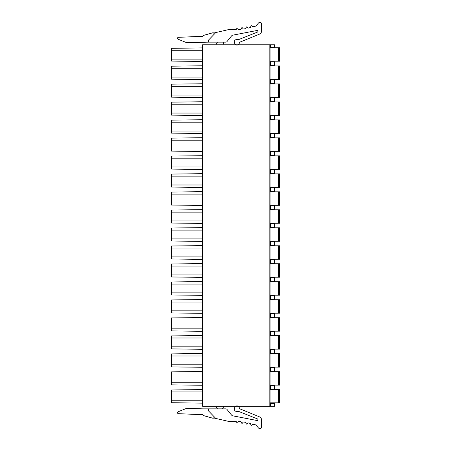 <?xml version="1.0" encoding="UTF-8"?>
<svg xmlns="http://www.w3.org/2000/svg" width="451" height="451" viewBox="0 0 451 451"><rect width="100%" height="100%" fill="white"/><g stroke="black" fill="none" stroke-linecap="round" stroke-linejoin="round"><path stroke-width="0.68" d="M270.104 47.496L274.822 47.496L274.822 44.779L270.104 44.779L270.104 406.266L274.822 406.266L274.822 403.555L270.104 403.555M270.104 65.474L274.822 65.474L274.822 61.888L270.104 61.888M274.822 65.474L274.822 61.888M270.104 61.184L279.541 61.184L279.541 47.733L270.104 47.733M270.104 83.458L274.822 83.458L274.822 79.872L270.104 79.872M279.541 79.415L279.541 65.947L279.541 79.415L279.541 65.947L279.541 79.415L270.104 79.415M279.541 65.947L270.104 65.947M270.104 101.441L274.822 101.441L274.822 97.856L270.104 97.856M279.541 97.393L279.541 83.931L279.541 97.393L279.541 83.931L279.541 97.393L270.104 97.393M279.541 83.931L270.104 83.931M270.104 119.425L274.822 119.425L274.822 115.834L270.104 115.834M279.541 115.377L279.541 101.915L279.541 115.377L279.541 101.915L279.541 115.377L270.104 115.377M279.541 101.915L270.104 101.915M270.104 137.403L274.822 137.403L274.822 133.817L270.104 133.817M279.541 133.361L279.541 119.893L279.541 133.361L279.541 119.893L279.541 133.361L270.104 133.361M279.541 119.893L270.104 119.893M270.104 155.386L274.822 155.386L274.822 151.801L270.104 151.801M279.541 151.344L279.541 137.876L279.541 151.344L279.541 137.876L279.541 151.344L270.104 151.344M279.541 137.876L270.104 137.876M270.104 173.37L274.822 173.37L274.822 169.785L270.104 169.785M279.541 169.328L279.541 155.86L279.541 169.328L279.541 155.86L279.541 169.328L270.104 169.328M279.541 155.86L270.104 155.86M270.104 191.354L274.822 191.354L274.822 187.768L270.104 187.768M279.541 187.306L279.541 173.844L279.541 187.306L279.541 173.844L279.541 187.306L270.104 187.306M279.541 173.844L270.104 173.844M270.104 209.337L274.822 209.337L274.822 205.746L270.104 205.746M279.541 205.29L279.541 191.827L279.541 205.29L279.541 191.827L279.541 205.29L270.104 205.29M279.541 191.827L270.104 191.827M270.104 227.315L274.822 227.315L274.822 223.73L270.104 223.73M279.541 223.273L279.541 209.805L279.541 223.273L279.541 209.805L279.541 223.273L270.104 223.273M279.541 209.805L270.104 209.805M270.104 245.299L274.822 245.299L274.822 241.713L270.104 241.713M279.541 241.257L279.541 227.789L279.541 241.257L279.541 227.789L279.541 241.257L270.104 241.257M279.541 227.789L270.104 227.789M270.104 263.283L274.822 263.283L274.822 259.697L270.104 259.697M279.541 259.235L279.541 245.772L279.541 259.235L279.541 245.772L279.541 259.235L270.104 259.235M279.541 245.772L270.104 245.772M270.104 281.266L274.822 281.266L274.822 277.675L270.104 277.675M279.541 277.218L279.541 263.756L279.541 277.218L279.541 263.756L279.541 277.218L270.104 277.218M279.541 263.756L270.104 263.756M270.104 299.244L274.822 299.244L274.822 295.659L270.104 295.659M279.541 295.202L279.541 281.734L279.541 295.202L279.541 281.734L279.541 295.202L270.104 295.202M279.541 281.734L270.104 281.734M270.104 317.228L274.822 317.228L274.822 313.642L270.104 313.642M279.541 313.186L279.541 299.718L279.541 313.186L279.541 299.718L279.541 313.186L270.104 313.186M279.541 299.718L270.104 299.718M270.104 335.211L274.822 335.211L274.822 331.626L270.104 331.626M279.541 331.164L279.541 317.701L279.541 331.164L279.541 317.701L279.541 331.164L270.104 331.164M279.541 317.701L270.104 317.701M270.104 353.195L274.822 353.195L274.822 349.604L270.104 349.604M279.541 349.147L279.541 335.685L279.541 349.147L279.541 335.685L279.541 349.147L270.104 349.147M279.541 335.685L270.104 335.685M270.104 402.844L279.541 402.844L279.541 389.393L270.104 389.393M279.541 385.115L279.541 371.647L279.541 385.115L279.541 371.647L279.541 385.115L270.104 385.115M279.541 371.647L270.104 371.647M279.541 367.131L279.541 353.663L279.541 367.131L279.541 353.663L279.541 367.131L270.104 367.131M279.541 353.663L270.104 353.663M270.104 371.173L274.822 371.173L274.822 367.588L270.104 367.588M270.104 389.157L274.822 389.157L274.822 385.571L270.104 385.571M270.104 44.779L202.612 44.779L202.612 406.266L270.104 406.266M202.612 68.264L171.459 68.264L171.459 66.184L202.612 65.784L202.612 79.562L171.459 79.162L171.459 77.087L202.612 77.087M202.612 86.242L171.459 86.242L171.459 84.168L202.612 83.768L202.612 97.546L171.459 97.145L171.459 95.065L202.612 95.065M202.612 104.226L171.459 104.226L171.459 102.151L202.612 101.746L202.612 115.529L171.459 115.129L171.459 113.049L202.612 113.049M202.612 122.21L171.459 122.21L171.459 120.129L202.612 119.729L202.612 133.513L171.459 133.113L171.459 131.032L202.612 131.032M202.612 140.193L171.459 140.193L171.459 138.113L202.612 137.713L202.612 151.497L171.459 151.091L171.459 149.016L202.612 149.016M202.612 158.171L171.459 158.171L171.459 156.097L202.612 155.696L202.612 169.475L171.459 169.074L171.459 167L202.612 167M202.612 176.155L171.459 176.155L171.459 174.08L202.612 173.674L202.612 187.458L171.459 187.058L171.459 184.978L202.612 184.978M202.612 194.139L171.459 194.139L171.459 192.058L202.612 191.658L202.612 205.442L171.459 205.042L171.459 202.961L202.612 202.961M202.612 212.122L171.459 212.122L171.459 210.042L202.612 209.642L202.612 223.425L171.459 223.019L171.459 220.945L202.612 220.945M202.612 230.106L171.459 230.106L171.459 228.026L202.612 227.625L202.612 241.403L171.459 241.003L171.459 238.929L202.612 238.929M202.612 248.084L171.459 248.084L171.459 246.009L202.612 245.609L202.612 259.387L171.459 258.987L171.459 256.907L202.612 256.907M202.612 266.067L171.459 266.067L171.459 263.987L202.612 263.587L202.612 277.371L171.459 276.97L171.459 274.89L202.612 274.89M202.612 284.051L171.459 284.051L171.459 281.971L202.612 281.571L202.612 295.354L171.459 294.954L171.459 292.874L202.612 292.874M202.612 302.035L171.459 302.035L171.459 299.954L202.612 299.554L202.612 313.332L171.459 312.932L171.459 310.857L202.612 310.857M202.612 320.013L171.459 320.013L171.459 317.938L202.612 317.538L202.612 331.316L171.459 330.916L171.459 328.835L202.612 328.835M202.612 337.996L171.459 337.996L171.459 335.922L202.612 335.516L202.612 349.3L171.459 348.899L171.459 346.819L202.612 346.819M202.612 355.98L171.459 355.98L171.459 353.9L202.612 353.499L202.612 367.283L171.459 366.883L171.459 364.803L202.612 364.803M202.612 373.964L171.459 373.964L171.459 371.883L202.612 371.483L202.612 385.267L171.459 384.861L171.459 382.786L202.612 382.786M202.612 391.942L202.612 389.568L171.459 389.991L171.459 402.72L202.612 403.143L202.612 391.942L171.459 391.942M202.612 50.281L202.612 47.902L171.459 48.325L171.459 50.281L202.612 50.281L202.612 59.104L171.459 59.104L171.459 61.054L202.612 61.483L202.612 59.104M217.427 42.135L215.871 44.779M223.989 44.779L223.268 42.185L222.433 42.135M208.604 42.135L225.861 42.135A1.415 1.415 0 0 0 226.966 41.61L231.526 35.979A2.362 2.362 0 0 1 232.947 35.139L256.895 30.516A0.851 0.851 0 0 1 257.38 32.139L238.72 39.564A0.941 0.941 0 0 1 238.004 39.558A2.362 2.362 0 0 0 236.223 39.541L235.783 39.716A2.362 2.362 0 0 0 234.464 42.783L234.638 43.217A2.368 2.368 0 0 0 239.312 42.806A0.941 0.941 0 0 1 239.876 42.146L259.41 34.175A4.031 4.031 0 0 0 261.698 30.606L261.698 23.965A1.415 1.415 0 0 0 260.283 22.55L259.528 22.55A1.415 1.415 0 0 0 258.446 23.057L256.399 25.493A2.362 2.362 0 0 1 255.142 26.271L252.78 26.846L251.681 25.825A0.474 0.474 0 0 0 250.903 26.057L250.542 27.511L248.106 28.131L247.092 27.026A0.474 0.474 0 0 0 246.297 27.195L245.818 28.616L243.337 29.033L242.418 27.844A0.474 0.474 0 0 0 241.612 27.945L241.02 29.321L238.511 29.529L237.694 28.272A0.474 0.474 0 0 0 236.882 28.306L236.177 29.631L228.764 29.631A2.362 2.362 0 0 0 228.234 29.687L216.48 32.404A2.362 2.362 0 0 0 215.313 33.064L208.869 39.739A0.941 0.941 0 0 0 208.604 40.393L208.604 42.135L186.94 42.698A0.941 0.941 0 0 1 186.551 42.625L178.1 39.214A0.981 0.981 0 0 1 178.433 37.326L202.939 36.283A0.941 0.941 0 0 1 203.672 35.358L213.222 32.669L213.222 33.154L216.48 32.404M217.427 408.865L215.871 406.266M223.995 406.266L222.433 408.865M216.48 418.596L228.234 421.307A2.362 2.362 0 0 0 228.758 421.369L236.177 421.369L236.882 422.694A0.474 0.474 0 0 0 237.694 422.728L238.511 421.471L241.02 421.679L241.612 423.055A0.474 0.474 0 0 0 242.418 423.156L243.337 421.967L245.818 422.384L246.297 423.805A0.474 0.474 0 0 0 247.092 423.974L248.106 422.869L250.542 423.489L250.903 424.943A0.474 0.474 0 0 0 251.681 425.175L252.78 424.154L255.142 424.729A2.362 2.362 0 0 1 256.399 425.507L258.446 427.943A1.415 1.415 0 0 0 259.528 428.45L260.283 428.45A1.415 1.415 0 0 0 261.698 427.035L261.698 420.394A4.031 4.031 0 0 0 259.41 416.825L239.876 408.854A0.941 0.941 0 0 1 239.312 408.194A2.362 2.362 0 0 0 234.638 407.783L234.464 408.217A2.362 2.362 0 0 0 235.783 411.284L236.223 411.459A2.362 2.362 0 0 0 238.004 411.442A0.941 0.941 0 0 1 238.72 411.436L257.38 418.861A0.851 0.851 0 0 1 256.895 420.484L232.947 415.861A2.362 2.362 0 0 1 231.526 415.021L226.966 409.39A1.415 1.415 0 0 0 225.861 408.865L202.939 408.865L186.94 408.302A0.941 0.941 0 0 0 186.551 408.375L178.1 411.786A0.981 0.981 0 0 0 178.433 413.674L202.939 414.717A0.941 0.941 0 0 0 203.672 415.642L213.222 418.331L213.222 417.846L216.48 418.596A2.362 2.362 0 0 1 215.313 417.936L208.869 411.261A0.941 0.941 0 0 1 208.604 410.607L208.604 408.865M171.459 401.367L171.459 400.764L202.612 400.764M171.459 50.281L171.459 59.104M171.459 68.264L171.459 77.087M171.459 86.242L171.459 95.065M171.459 104.226L171.459 113.049M171.459 122.21L171.459 131.032M171.459 140.193L171.459 149.016M171.459 158.171L171.459 167M171.459 176.155L171.459 184.978M171.459 194.139L171.459 202.961M171.459 212.122L171.459 220.945M171.459 230.106L171.459 238.929M171.459 248.084L171.459 256.907M171.459 266.067L171.459 274.89M171.459 284.051L171.459 292.874M171.459 302.035L171.459 310.857M171.459 320.013L171.459 328.835M171.459 337.996L171.459 346.819M171.459 355.98L171.459 364.803M171.459 373.964L171.459 382.786M274.349 65.474L274.349 61.888M270.572 65.474L270.572 61.888M278.6 61.184L278.6 47.733M274.349 83.458L274.349 79.872M270.572 83.458L270.572 79.872M278.6 79.415L278.6 65.947M274.349 101.441L274.349 97.856M270.572 101.441L270.572 97.856M278.6 97.393L278.6 83.931M274.349 119.425L274.349 115.834M270.572 119.425L270.572 115.834M278.6 115.377L278.6 101.915M274.349 137.403L274.349 133.817M270.572 137.403L270.572 133.817M278.6 133.361L278.6 119.893M274.349 155.386L274.349 151.801M270.572 155.386L270.572 151.801M278.6 151.344L278.6 137.876M274.349 173.37L274.349 169.785M270.572 173.37L270.572 169.785M278.6 169.328L278.6 155.86M274.349 191.354L274.349 187.768M270.572 191.354L270.572 187.768M278.6 187.306L278.6 173.844M274.349 209.337L274.349 205.746M270.572 209.337L270.572 205.746M278.6 205.29L278.6 191.827M274.349 227.315L274.349 223.73M270.572 227.315L270.572 223.73M278.6 223.273L278.6 209.805M274.349 245.299L274.349 241.713M270.572 245.299L270.572 241.713M278.6 241.257L278.6 227.789M274.349 263.283L274.349 259.697M270.572 263.283L270.572 259.697M278.6 259.235L278.6 245.772M274.349 281.266L274.349 277.675M270.572 281.266L270.572 277.675M278.6 277.218L278.6 263.756M274.349 299.244L274.349 295.659M270.572 299.244L270.572 295.659M278.6 295.202L278.6 281.734M274.349 317.228L274.349 313.642M270.572 317.228L270.572 313.642M278.6 313.186L278.6 299.718M274.349 335.211L274.349 331.626M270.572 335.211L270.572 331.626M278.6 331.164L278.6 317.701M274.349 353.195L274.349 349.604M270.572 353.195L270.572 349.604M278.6 349.147L278.6 335.685M278.6 402.844L278.6 389.393M278.6 385.115L278.6 371.647M278.6 367.131L278.6 353.663M270.572 367.588L270.572 371.173M274.349 371.173L274.349 367.588M270.572 385.571L270.572 389.157M274.349 389.157L274.349 385.571M269.157 406.266L269.157 44.779M270.572 44.779L270.572 47.496M274.349 47.496L274.349 44.779M270.572 403.555L270.572 406.266M274.349 406.266L274.349 403.555"/></g></svg>
